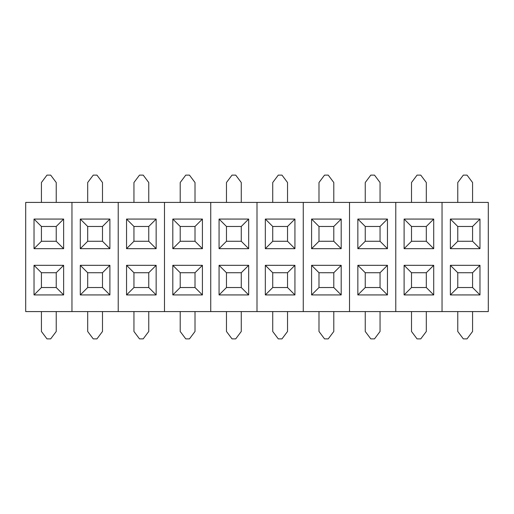 <?xml version="1.0" encoding="UTF-8"?>
<svg xmlns="http://www.w3.org/2000/svg" width="514" height="514" viewBox="0 0 514 514"><rect width="100%" height="100%" fill="white"/><g stroke="black" fill="none" stroke-linecap="round" stroke-linejoin="round"><path stroke-width="0.77" d="M25.7 311.587L25.7 202.413L71.96 202.413L71.96 311.587L25.7 311.587L71.96 311.587L71.96 202.413L25.7 202.413L25.7 311.587M41.428 241.272L41.428 226.468L56.232 226.468L56.232 241.272L41.428 241.272L41.428 226.468L34.027 219.067L63.633 219.067L63.633 248.673L34.027 248.673L34.027 219.067L34.027 248.673L41.428 241.272L34.027 248.673L63.633 248.673L56.232 241.272L41.428 241.272M41.428 272.728L56.232 272.728L56.232 287.532L41.428 287.532L41.428 272.728L56.232 272.728L63.633 265.327L63.633 294.933L34.027 294.933L34.027 265.327L63.633 265.327L34.027 265.327L41.428 272.728L34.027 265.327L34.027 294.933L41.428 287.532L41.428 272.728M63.633 265.327L56.232 272.728L56.232 287.532L63.633 294.933L63.633 265.327M41.428 287.532L34.027 294.933L63.633 294.933L56.232 287.532L41.428 287.532M34.027 219.067L41.428 226.468L56.232 226.468L63.633 219.067L34.027 219.067M56.232 241.272L63.633 248.673L63.633 219.067L56.232 226.468L56.232 241.272M71.96 311.587L71.96 202.413L118.22 202.413L118.22 311.587L71.96 311.587L118.22 311.587L118.22 202.413L71.96 202.413L71.96 311.587M87.688 241.272L87.688 226.468L102.492 226.468L102.492 241.272L87.688 241.272L87.688 226.468L80.287 219.067L109.893 219.067L109.893 248.673L80.287 248.673L80.287 219.067L80.287 248.673L87.688 241.272L80.287 248.673L109.893 248.673L102.492 241.272L87.688 241.272M87.688 272.728L102.492 272.728L102.492 287.532L87.688 287.532L87.688 272.728L102.492 272.728L109.893 265.327L109.893 294.933L80.287 294.933L80.287 265.327L109.893 265.327L80.287 265.327L87.688 272.728L80.287 265.327L80.287 294.933L87.688 287.532L87.688 272.728M109.893 265.327L102.492 272.728L102.492 287.532L109.893 294.933L109.893 265.327M87.688 287.532L80.287 294.933L109.893 294.933L102.492 287.532L87.688 287.532M80.287 219.067L87.688 226.468L102.492 226.468L109.893 219.067L80.287 219.067M102.492 241.272L109.893 248.673L109.893 219.067L102.492 226.468L102.492 241.272M118.22 311.587L118.22 202.413L164.48 202.413L164.48 311.587L118.22 311.587L164.48 311.587L164.48 202.413L118.22 202.413L118.22 311.587M133.948 241.272L133.948 226.468L148.752 226.468L148.752 241.272L133.948 241.272L133.948 226.468L126.547 219.067L156.153 219.067L156.153 248.673L126.547 248.673L126.547 219.067L126.547 248.673L133.948 241.272L126.547 248.673L156.153 248.673L148.752 241.272L133.948 241.272M133.948 272.728L148.752 272.728L148.752 287.532L133.948 287.532L133.948 272.728L148.752 272.728L156.153 265.327L156.153 294.933L126.547 294.933L126.547 265.327L156.153 265.327L126.547 265.327L133.948 272.728L126.547 265.327L126.547 294.933L133.948 287.532L133.948 272.728M156.153 265.327L148.752 272.728L148.752 287.532L156.153 294.933L156.153 265.327M133.948 287.532L126.547 294.933L156.153 294.933L148.752 287.532L133.948 287.532M126.547 219.067L133.948 226.468L148.752 226.468L156.153 219.067L126.547 219.067M148.752 241.272L156.153 248.673L156.153 219.067L148.752 226.468L148.752 241.272M164.48 311.587L164.48 202.413L210.74 202.413L210.74 311.587L164.48 311.587L210.74 311.587L210.74 202.413L164.48 202.413L164.48 311.587M180.208 241.272L180.208 226.468L195.012 226.468L195.012 241.272L180.208 241.272L180.208 226.468L172.807 219.067L202.413 219.067L202.413 248.673L172.807 248.673L172.807 219.067L172.807 248.673L180.208 241.272L172.807 248.673L202.413 248.673L195.012 241.272L180.208 241.272M180.208 272.728L195.012 272.728L195.012 287.532L180.208 287.532L180.208 272.728L195.012 272.728L202.413 265.327L202.413 294.933L172.807 294.933L172.807 265.327L202.413 265.327L172.807 265.327L180.208 272.728L172.807 265.327L172.807 294.933L180.208 287.532L180.208 272.728M202.413 265.327L195.012 272.728L195.012 287.532L202.413 294.933L202.413 265.327M180.208 287.532L172.807 294.933L202.413 294.933L195.012 287.532L180.208 287.532M172.807 219.067L180.208 226.468L195.012 226.468L202.413 219.067L172.807 219.067M195.012 241.272L202.413 248.673L202.413 219.067L195.012 226.468L195.012 241.272M210.74 311.587L210.74 202.413L257 202.413L257 311.587L210.74 311.587L257 311.587L257 202.413L210.74 202.413L210.74 311.587M226.468 241.272L226.468 226.468L241.272 226.468L241.272 241.272L226.468 241.272L226.468 226.468L219.067 219.067L248.673 219.067L248.673 248.673L219.067 248.673L219.067 219.067L219.067 248.673L226.468 241.272L219.067 248.673L248.673 248.673L241.272 241.272L226.468 241.272M226.468 272.728L241.272 272.728L241.272 287.532L226.468 287.532L226.468 272.728L241.272 272.728L248.673 265.327L248.673 294.933L219.067 294.933L219.067 265.327L248.673 265.327L219.067 265.327L226.468 272.728L219.067 265.327L219.067 294.933L226.468 287.532L226.468 272.728M248.673 265.327L241.272 272.728L241.272 287.532L248.673 294.933L248.673 265.327M226.468 287.532L219.067 294.933L248.673 294.933L241.272 287.532L226.468 287.532M219.067 219.067L226.468 226.468L241.272 226.468L248.673 219.067L219.067 219.067M241.272 241.272L248.673 248.673L248.673 219.067L241.272 226.468L241.272 241.272M257 311.587L257 202.413L303.26 202.413L303.26 311.587L257 311.587L303.26 311.587L303.26 202.413L257 202.413L257 311.587M272.728 241.272L272.728 226.468L287.532 226.468L287.532 241.272L272.728 241.272L272.728 226.468L265.327 219.067L294.933 219.067L294.933 248.673L265.327 248.673L265.327 219.067L265.327 248.673L272.728 241.272L265.327 248.673L294.933 248.673L287.532 241.272L272.728 241.272M272.728 272.728L287.532 272.728L287.532 287.532L272.728 287.532L272.728 272.728L287.532 272.728L294.933 265.327L294.933 294.933L265.327 294.933L265.327 265.327L294.933 265.327L265.327 265.327L272.728 272.728L265.327 265.327L265.327 294.933L272.728 287.532L272.728 272.728M294.933 265.327L287.532 272.728L287.532 287.532L294.933 294.933L294.933 265.327M272.728 287.532L265.327 294.933L294.933 294.933L287.532 287.532L272.728 287.532M265.327 219.067L272.728 226.468L287.532 226.468L294.933 219.067L265.327 219.067M287.532 241.272L294.933 248.673L294.933 219.067L287.532 226.468L287.532 241.272M303.26 311.587L303.26 202.413L349.52 202.413L349.52 311.587L303.26 311.587L349.52 311.587L349.52 202.413L303.26 202.413L303.26 311.587M318.988 241.272L318.988 226.468L333.792 226.468L333.792 241.272L318.988 241.272L318.988 226.468L311.587 219.067L341.193 219.067L341.193 248.673L311.587 248.673L311.587 219.067L311.587 248.673L318.988 241.272L311.587 248.673L341.193 248.673L333.792 241.272L318.988 241.272M318.988 272.728L333.792 272.728L333.792 287.532L318.988 287.532L318.988 272.728L333.792 272.728L341.193 265.327L341.193 294.933L311.587 294.933L311.587 265.327L341.193 265.327L311.587 265.327L318.988 272.728L311.587 265.327L311.587 294.933L318.988 287.532L318.988 272.728M341.193 265.327L333.792 272.728L333.792 287.532L341.193 294.933L341.193 265.327M318.988 287.532L311.587 294.933L341.193 294.933L333.792 287.532L318.988 287.532M311.587 219.067L318.988 226.468L333.792 226.468L341.193 219.067L311.587 219.067M333.792 241.272L341.193 248.673L341.193 219.067L333.792 226.468L333.792 241.272M349.52 311.587L349.52 202.413L395.78 202.413L395.78 311.587L349.52 311.587L395.78 311.587L395.78 202.413L349.52 202.413L349.52 311.587M365.248 241.272L365.248 226.468L380.052 226.468L380.052 241.272L365.248 241.272L365.248 226.468L357.847 219.067L387.453 219.067L387.453 248.673L357.847 248.673L357.847 219.067L357.847 248.673L365.248 241.272L357.847 248.673L387.453 248.673L380.052 241.272L365.248 241.272M365.248 272.728L380.052 272.728L380.052 287.532L365.248 287.532L365.248 272.728L380.052 272.728L387.453 265.327L387.453 294.933L357.847 294.933L357.847 265.327L387.453 265.327L357.847 265.327L365.248 272.728L357.847 265.327L357.847 294.933L365.248 287.532L365.248 272.728M387.453 265.327L380.052 272.728L380.052 287.532L387.453 294.933L387.453 265.327M365.248 287.532L357.847 294.933L387.453 294.933L380.052 287.532L365.248 287.532M357.847 219.067L365.248 226.468L380.052 226.468L387.453 219.067L357.847 219.067M380.052 241.272L387.453 248.673L387.453 219.067L380.052 226.468L380.052 241.272M395.78 311.587L395.78 202.413L442.04 202.413L442.04 311.587L395.78 311.587L442.04 311.587L442.04 202.413L395.78 202.413L395.78 311.587M411.508 241.272L411.508 226.468L426.312 226.468L426.312 241.272L411.508 241.272L411.508 226.468L404.107 219.067L433.713 219.067L433.713 248.673L404.107 248.673L404.107 219.067L404.107 248.673L411.508 241.272L404.107 248.673L433.713 248.673L426.312 241.272L411.508 241.272M411.508 272.728L426.312 272.728L426.312 287.532L411.508 287.532L411.508 272.728L426.312 272.728L433.713 265.327L433.713 294.933L404.107 294.933L404.107 265.327L433.713 265.327L404.107 265.327L411.508 272.728L404.107 265.327L404.107 294.933L411.508 287.532L411.508 272.728M433.713 265.327L426.312 272.728L426.312 287.532L433.713 294.933L433.713 265.327M411.508 287.532L404.107 294.933L433.713 294.933L426.312 287.532L411.508 287.532M404.107 219.067L411.508 226.468L426.312 226.468L433.713 219.067L404.107 219.067M426.312 241.272L433.713 248.673L433.713 219.067L426.312 226.468L426.312 241.272M442.04 311.587L442.04 202.413L488.3 202.413L488.3 311.587L442.04 311.587L488.3 311.587L488.3 202.413L442.04 202.413L442.04 311.587M457.768 241.272L457.768 226.468L472.572 226.468L472.572 241.272L457.768 241.272L457.768 226.468L450.367 219.067L479.973 219.067L479.973 248.673L450.367 248.673L450.367 219.067L450.367 248.673L457.768 241.272L450.367 248.673L479.973 248.673L472.572 241.272L457.768 241.272M457.768 272.728L472.572 272.728L472.572 287.532L457.768 287.532L457.768 272.728L472.572 272.728L479.973 265.327L479.973 294.933L450.367 294.933L450.367 265.327L479.973 265.327L450.367 265.327L457.768 272.728L450.367 265.327L450.367 294.933L457.768 287.532L457.768 272.728M479.973 265.327L472.572 272.728L472.572 287.532L479.973 294.933L479.973 265.327M457.768 287.532L450.367 294.933L479.973 294.933L472.572 287.532L457.768 287.532M450.367 219.067L457.768 226.468L472.572 226.468L479.973 219.067L450.367 219.067M472.572 241.272L479.973 248.673L479.973 219.067L472.572 226.468L472.572 241.272M50.68 338.88L46.98 338.88L50.68 338.88L56.232 331.479L56.232 311.587L56.232 331.479L50.68 338.88M41.428 311.587L41.428 331.479L46.98 338.88L41.428 331.479L41.428 311.587M46.98 175.12L50.68 175.12L46.98 175.12L41.428 182.521L41.428 202.413L41.428 182.521L46.98 175.12M56.232 202.413L56.232 182.521L50.68 175.12L56.232 182.521L56.232 202.413M96.94 338.88L93.24 338.88L96.94 338.88L102.492 331.479L102.492 311.587L102.492 331.479L96.94 338.88M87.688 311.587L87.688 331.479L93.24 338.88L87.688 331.479L87.688 311.587M143.2 338.88L139.5 338.88L143.2 338.88L148.752 331.479L148.752 311.587L148.752 331.479L143.2 338.88M133.948 311.587L133.948 331.479L139.5 338.88L133.948 331.479L133.948 311.587M189.46 338.88L185.76 338.88L189.46 338.88L195.012 331.479L195.012 311.587L195.012 331.479L189.46 338.88M180.208 311.587L180.208 331.479L185.76 338.88L180.208 331.479L180.208 311.587M235.72 338.88L232.02 338.88L235.72 338.88L241.272 331.479L241.272 311.587L241.272 331.479L235.72 338.88M226.468 311.587L226.468 331.479L232.02 338.88L226.468 331.479L226.468 311.587M281.98 338.88L278.28 338.88L281.98 338.88L287.532 331.479L287.532 311.587L287.532 331.479L281.98 338.88M272.728 311.587L272.728 331.479L278.28 338.88L272.728 331.479L272.728 311.587M328.24 338.88L324.54 338.88L328.24 338.88L333.792 331.479L333.792 311.587L333.792 331.479L328.24 338.88M318.988 311.587L318.988 331.479L324.54 338.88L318.988 331.479L318.988 311.587M374.5 338.88L370.8 338.88L374.5 338.88L380.052 331.479L380.052 311.587L380.052 331.479L374.5 338.88M365.248 311.587L365.248 331.479L370.8 338.88L365.248 331.479L365.248 311.587M420.76 338.88L417.06 338.88L420.76 338.88L426.312 331.479L426.312 311.587L426.312 331.479L420.76 338.88M411.508 311.587L411.508 331.479L417.06 338.88L411.508 331.479L411.508 311.587M467.02 338.88L463.32 338.88L467.02 338.88L472.572 331.479L472.572 311.587L472.572 331.479L467.02 338.88M457.768 311.587L457.768 331.479L463.32 338.88L457.768 331.479L457.768 311.587M93.24 175.12L96.94 175.12L93.24 175.12L87.688 182.521L87.688 202.413L87.688 182.521L93.24 175.12M102.492 202.413L102.492 182.521L96.94 175.12L102.492 182.521L102.492 202.413M139.5 175.12L143.2 175.12L139.5 175.12L133.948 182.521L133.948 202.413L133.948 182.521L139.5 175.12M148.752 202.413L148.752 182.521L143.2 175.12L148.752 182.521L148.752 202.413M185.76 175.12L189.46 175.12L185.76 175.12L180.208 182.521L180.208 202.413L180.208 182.521L185.76 175.12M195.012 202.413L195.012 182.521L189.46 175.12L195.012 182.521L195.012 202.413M232.02 175.12L235.72 175.12L232.02 175.12L226.468 182.521L226.468 202.413L226.468 182.521L232.02 175.12M241.272 202.413L241.272 182.521L235.72 175.12L241.272 182.521L241.272 202.413M278.28 175.12L281.98 175.12L278.28 175.12L272.728 182.521L272.728 202.413L272.728 182.521L278.28 175.12M287.532 202.413L287.532 182.521L281.98 175.12L287.532 182.521L287.532 202.413M324.54 175.12L328.24 175.12L324.54 175.12L318.988 182.521L318.988 202.413L318.988 182.521L324.54 175.12M333.792 202.413L333.792 182.521L328.24 175.12L333.792 182.521L333.792 202.413M370.8 175.12L374.5 175.12L370.8 175.12L365.248 182.521L365.248 202.413L365.248 182.521L370.8 175.12M380.052 202.413L380.052 182.521L374.5 175.12L380.052 182.521L380.052 202.413M417.06 175.12L420.76 175.12L417.06 175.12L411.508 182.521L411.508 202.413L411.508 182.521L417.06 175.12M426.312 202.413L426.312 182.521L420.76 175.12L426.312 182.521L426.312 202.413M463.32 175.12L467.02 175.12L463.32 175.12L457.768 182.521L457.768 202.413L457.768 182.521L463.32 175.12M472.572 202.413L472.572 182.521L467.02 175.12L472.572 182.521L472.572 202.413"/></g></svg>
